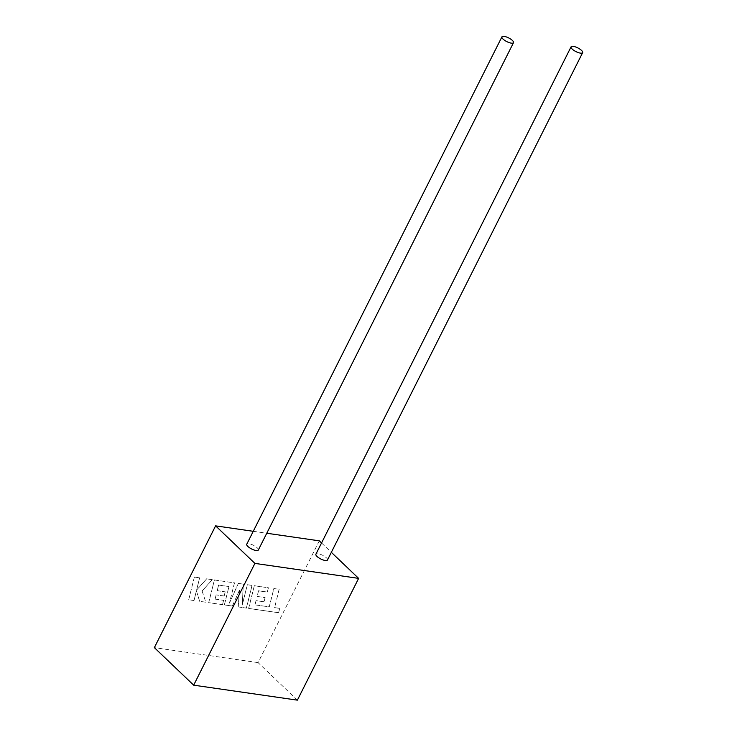 <?xml version="1.0" encoding="UTF-8"?>
<svg xmlns="http://www.w3.org/2000/svg" width="737" height="737" viewBox="0 0 737 737"><rect width="100%" height="100%" fill="white"/><g stroke="black" fill="none" stroke-linecap="round" stroke-linejoin="round"><path stroke-width="0.55" stroke-dasharray="3.69 2.76" d="M327.468 560.028A6.476 2.073 26.7 0 0 326.353 557.789A6.476 2.073 26.7 0 0 320.263 554.27A6.476 2.073 26.7 0 0 315.897 554.206M258.328 550.032A6.476 2.073 26.7 0 0 257.213 547.803A6.476 2.073 26.7 0 0 251.124 544.284A6.476 2.073 26.7 0 0 246.757 544.219M321.544 542.976L331.337 552.326M253.252 531.303L266.766 533.247M319.305 540.838L258.07 662.609L297.38 700.15M258.07 662.609L154.355 647.63M255.039 604.874L269.291 606.873L273.851 588.568L279.166 589.333L274.606 607.638L279.71 608.375L278.623 612.751L248.664 608.43L254.32 585.749L268.415 587.785L267.328 592.097L258.54 590.825L257.13 596.463L265.136 597.615L264.086 601.807L256.071 600.655L254.984 604.828L269.291 606.873M269.235 606.818L273.851 588.568M273.796 588.513L279.166 589.333M279.111 589.287L274.606 607.638M274.551 607.592L279.71 608.375M279.664 608.329L278.623 612.751M278.568 612.705L248.664 608.43M248.618 608.375L254.32 585.749M254.265 585.694L268.415 587.785M268.36 587.73L267.328 592.097M267.273 592.051L258.54 590.825M258.494 590.779L257.13 596.463M257.075 596.417L265.136 597.615M265.08 597.569L264.086 601.807M264.03 601.761L256.071 600.655M256.025 600.609L254.984 604.828M246.416 608.108L238.235 606.919L239.497 590.319L232.339 606.072L224.389 604.92L228.977 586.551L218.631 585.058L217.212 590.696L225.218 591.857L224.168 596.049L216.162 594.888L215.121 599.107L223.624 600.342L222.528 604.653L208.746 602.663L214.393 579.982L234.495 582.884L229.456 603.078L238.337 583.437L243.311 584.155L242.27 605.031L247.328 584.736L252.072 585.418L246.416 608.108L238.235 606.919M238.18 606.873L239.497 590.319M239.442 590.263L232.339 606.072M232.284 606.017L224.389 604.92M224.343 604.874L228.977 586.551M228.921 586.505L218.631 585.058M218.576 585.012L217.212 590.696M217.157 590.65L225.218 591.857M225.172 591.802L224.168 596.049M224.112 595.993L216.162 594.888M216.107 594.842L215.121 599.107M215.066 599.061L223.624 600.342M223.569 600.287L222.528 604.653M222.482 604.607L208.746 602.663M208.691 602.617L214.393 579.982M214.347 579.927L234.495 582.884M234.449 582.829L229.456 603.078M229.41 603.023L238.337 583.437M238.281 583.391L243.311 584.155M243.256 584.109L242.27 605.031M242.215 604.976L247.328 584.736M247.282 584.69L252.072 585.418M252.017 585.371L246.37 608.053M188.7 599.771L194.356 577.08L199.663 577.854L196.586 590.162L206.636 578.858L212.311 579.678L202.131 590.963L205.807 602.24L199.663 601.355L196.438 590.862L194.015 600.535L188.7 599.771L194.356 577.08M194.31 577.034L199.663 577.854M199.616 577.799L196.586 590.162M196.539 590.116L206.636 578.858M206.581 578.812L212.311 579.678M212.265 579.632L202.131 590.963M202.076 590.917L205.807 602.24M205.752 602.184L199.663 601.355M199.616 601.3L196.438 590.862M196.383 590.816L194.015 600.535M193.969 600.489L188.654 599.715"/><path stroke-width="1.11" d="M581.53 50.42A6.476 2.073 26.7 0 0 575.44 46.901A6.476 2.073 26.7 0 0 571.074 46.836A6.476 2.073 26.7 0 0 572.188 49.075A6.476 2.073 26.7 0 0 578.278 52.585A6.476 2.073 26.7 0 0 582.645 52.659A6.476 2.073 26.7 0 0 581.53 50.42M571.074 46.836L315.897 554.206A6.476 2.073 26.7 0 0 317.011 556.444A6.476 2.073 26.7 0 0 323.101 559.954A6.476 2.073 26.7 0 0 327.468 560.028L582.645 52.659M512.39 40.434A6.476 2.073 26.7 0 0 506.301 36.914A6.476 2.073 26.7 0 0 501.934 36.85A6.476 2.073 26.7 0 0 503.049 39.089A6.476 2.073 26.7 0 0 509.138 42.599A6.476 2.073 26.7 0 0 513.505 42.672A6.476 2.073 26.7 0 0 512.39 40.434M501.934 36.85L246.757 544.219A6.476 2.073 26.7 0 0 247.872 546.449A6.476 2.073 26.7 0 0 253.961 549.968A6.476 2.073 26.7 0 0 258.328 550.032L513.505 42.672M254.91 563.4L358.624 578.379L297.38 700.15L193.674 685.17L254.91 563.4L215.6 525.859L253.252 531.303M266.766 533.247L319.305 540.838L321.544 542.976M331.337 552.326L358.624 578.379M215.6 525.859L154.355 647.63L193.674 685.17"/></g></svg>
